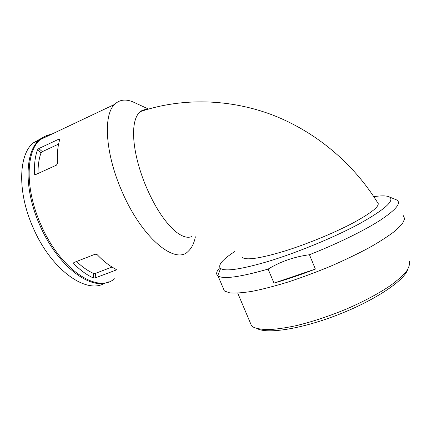 <?xml version="1.0" encoding="UTF-8"?>
<svg xmlns="http://www.w3.org/2000/svg" width="431" height="431" viewBox="0 0 431 431"><rect width="100%" height="100%" fill="white"/><g stroke="black" fill="none" stroke-linecap="round" stroke-linejoin="round"><path stroke-width="0.65" d="M114.425 278.776C97.885 293.759 60.318 270.016 40.859 224.594C24.858 189.004 25.833 151.292 40.261 139.585C43.52 136.697 47.216 134.946 51.354 134.337M195.378 236.802C194.101 243.273 191.725 248.089 188.245 251.268C175.536 265.248 141.745 238.338 121.59 190.529C105.175 153.027 103.16 114.878 114.576 104.41C119.479 99.631 125.663 98.818 133.136 101.969L135.291 102.961M145.096 109.619L145.479 109.943M56.423 165.159L57.458 163.468C56.946 154.023 57.732 146.001 59.801 139.402L59.742 139.008L58.993 139.089L38.79 148.555L37.443 149.864C35.127 156.501 34.13 164.523 34.448 173.919L34.744 174.571L35.584 174.609L56.423 165.159M97.126 254.619L95.186 254.198L74.046 262.468L73.534 262.942L73.782 263.734C80.43 270.339 86.96 275.08 93.365 277.963L95.235 277.909L115.858 270.129L116.408 269.736L116.187 269.343C109.997 266.31 103.645 261.401 97.126 254.619M242.491 257.35L243.138 257.937C247.938 260.238 261.703 257.975 284.438 251.144C306.446 244.307 333.664 233.209 352.984 222.989C373.133 211.987 381.23 205.027 377.281 202.112C352.876 162.864 315.449 131.606 272.57 115.007C229.604 98.688 182.044 97.568 140.361 111.602C136.034 115.029 133.761 122.075 133.545 132.743C133.572 146.809 137.02 162.966 143.889 181.203C152.784 203.464 162.875 219.832 174.151 230.289C181.052 236.301 186.871 238.429 191.606 236.667M235.008 251.381C222.326 259.629 217.526 265.318 220.613 268.459C225.273 271.692 241.118 269.353 268.141 261.445C297.234 252.641 334.849 237.109 359.831 223.544C385.002 209.374 394.871 200.517 389.446 196.978C386.747 195.609 381.532 195.502 373.806 196.665M315.373 269.079L273.981 283.108C286.954 279.433 300.752 274.757 315.373 269.079L309.431 254.732C294.19 256.801 280.414 261.585 268.114 269.089C239.922 277.133 223.22 279.412 218.021 275.926L224.411 291L229.852 292.902C235.428 293.355 243.014 292.805 252.604 291.248C263.249 289.093 275.28 285.952 288.695 281.842C302.616 277.219 316.726 271.961 331.019 266.062C345.015 259.947 357.87 253.762 369.572 247.507C380.271 241.392 388.934 235.752 395.55 230.59L402.295 223.894L404.725 218.738L403.071 215.247M309.431 254.732C337.031 243.881 363.64 230.865 379.797 220.532C395.75 209.972 401.476 203.173 396.978 200.129L395.227 199.348M219.837 267.624C216.491 271.25 215.791 273.944 217.736 275.716L218.021 275.926M273.981 283.108L268.114 269.089M249.781 321.607L251.548 325.788L253.8 327.361C257.528 328.853 262.808 329.596 269.628 329.586C277.289 329.101 286.162 327.786 296.253 325.642C312.41 321.731 329.279 316.138 346.858 308.86C364.136 301.296 378.682 293.516 390.508 285.516C397.463 280.414 402.759 275.7 406.395 271.385C409.03 267.382 410 263.998 409.299 261.229M257.28 328.659C267.29 334.17 301.49 329.02 338.141 314.711C374.814 300.455 404.278 280.64 407.597 269.666M108.574 281.901C90.709 290.672 57.361 266.051 39.76 225.057C23.764 189.489 24.777 151.787 39.248 140.064C42.513 137.177 46.219 135.42 50.362 134.801M104.927 282.995C87.299 294.799 51.628 270.749 33.192 227.827C17.24 192.415 18.479 154.756 33.176 142.936L41.554 138.249M112.06 267.053L95.44 273.373L95.235 277.909M76.502 261.509C82.31 266.999 88.005 270.98 93.575 273.437L95.44 273.373M58.6 144.089L42.346 151.653L40.999 152.946C38.952 158.662 37.955 165.515 38.02 173.504M146.826 109.539C144.417 109.458 142.257 110.142 140.361 111.602M222.897 287.429L224.411 291M115.88 269.192L115.858 270.129M93.575 273.437L93.365 277.963M73.857 262.56L73.782 263.734M34.448 173.919L35.374 174.684M37.443 149.864L40.999 152.946M38.79 148.555L42.346 151.653M58.993 139.089L59.699 139.736M40.261 139.585L114.576 104.41M220.613 268.459L217.736 275.716M389.446 196.978L396.649 199.936M237.74 293.134L251.548 325.788M33.176 142.936L39.248 140.064M148.48 109.048L133.136 101.969"/></g></svg>
